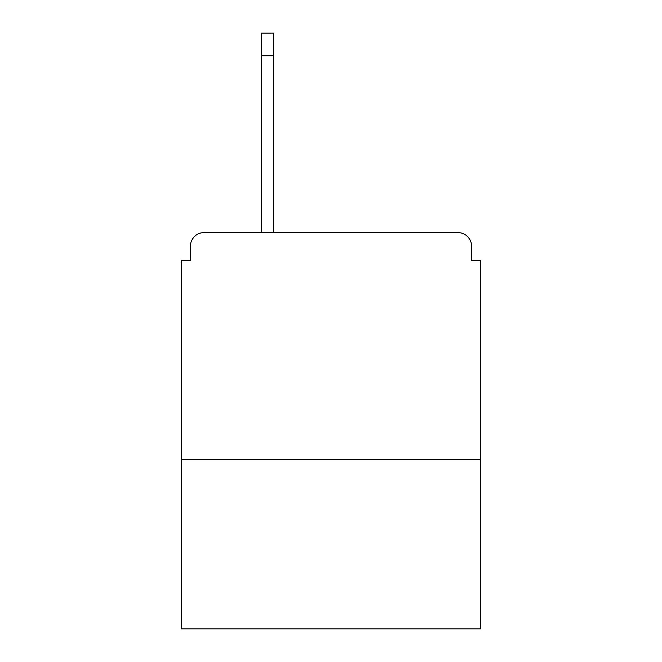 <?xml version="1.0" encoding="UTF-8"?>
<svg xmlns="http://www.w3.org/2000/svg" width="662" height="662" viewBox="0 0 662 662"><rect width="100%" height="100%" fill="white"/><g stroke="black" fill="none" stroke-linecap="round" stroke-linejoin="round"><path stroke-width="0.99" d="M480.629 459.32L480.629 260.72L471.559 260.72L471.559 246.206A13.604 13.604 0 0 0 457.955 232.61L204.045 232.61A13.604 13.604 0 0 0 190.441 246.206L190.441 260.72L181.371 260.72L181.371 628.9L480.629 628.9L480.629 459.32L181.371 459.32M190.441 246.206L190.441 260.72M457.955 232.61L401.735 232.61M260.265 232.61L204.045 232.61M471.559 260.72L471.559 246.206M273.414 55.774L261.622 55.774L261.622 33.1L273.414 33.1L273.414 232.61M261.622 55.774L261.622 232.61"/></g></svg>
